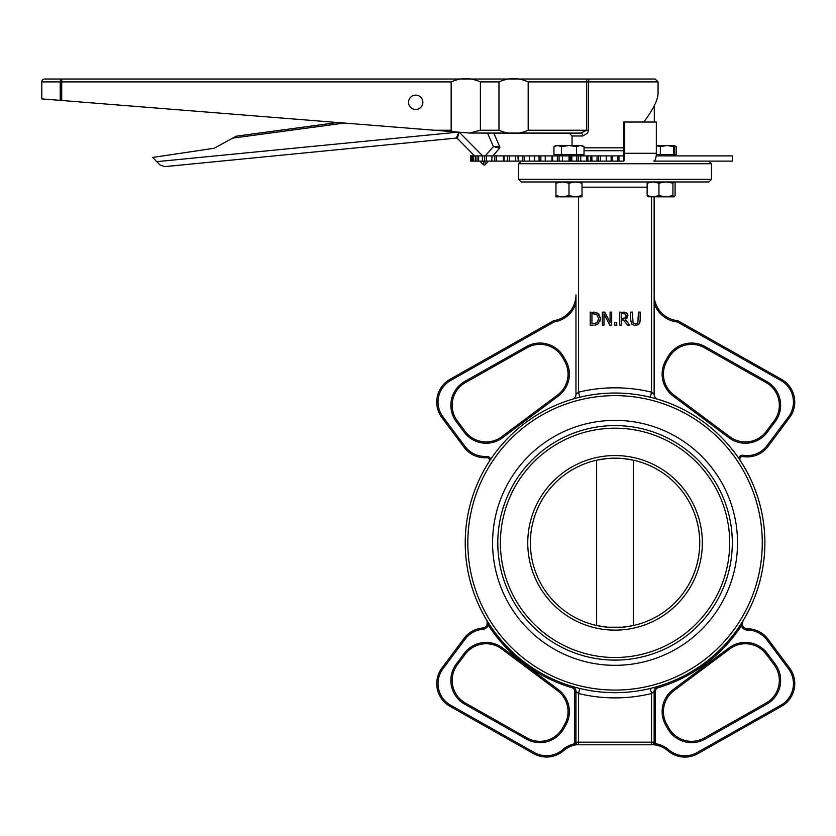 <?xml version="1.0" encoding="UTF-8"?>
<svg xmlns="http://www.w3.org/2000/svg" width="836" height="836" viewBox="0 0 836 836"><rect width="100%" height="100%" fill="white"/><g stroke="black" fill="none" stroke-linecap="round" stroke-linejoin="round"><path stroke-width="1.25" d="M576.892 744.207L577.509 744.562L575.22 744.939L577.195 744.604M487.169 621.169L487.095 624.701L488.308 625.171L486.751 620.218M487.367 621.399L487.806 622.454M487.325 623.896L487.388 622.088M465.119 639.153L464.074 638.37A26.052 26.052 0 0 1 482.685 628.014A5.215 5.215 0 0 0 487.095 624.701A5.215 5.215 0 0 1 482.685 628.014A26.052 26.052 0 0 0 464.074 638.37L441.91 668.027A26.052 26.052 0 0 0 449.956 706.305L533.671 753.664A26.052 26.052 0 0 0 563.527 750.707A26.052 26.052 0 0 1 575.22 744.939L574.949 743.664A27.358 27.358 0 0 0 562.67 749.725A24.756 24.756 0 0 1 534.319 752.525L450.594 705.176A24.756 24.756 0 0 1 442.955 668.81L465.119 639.153A24.756 24.756 0 0 1 482.8 629.309A6.51 6.51 0 0 0 488.308 625.171A151.128 151.128 0 0 0 571.876 687.683A3.908 3.908 0 0 1 574.666 691.424L574.666 742.19A3.908 3.908 0 0 0 574.949 743.664L576.997 744.259M742.504 621.869L742.284 622.768M742.347 624.638L742.985 620.834L741.354 625.85A6.51 6.51 0 0 0 747.384 630.051A24.756 24.756 0 0 1 766.988 639.989L788.526 668.81A24.756 24.756 0 0 1 780.887 705.176L697.078 752.578L780.887 705.176L781.524 706.305A26.052 26.052 0 0 0 789.571 668.027L768.033 639.206A26.052 26.052 0 0 0 747.394 628.745A26.052 26.052 0 0 1 768.033 639.206A26.052 26.052 0 0 0 747.394 628.745A5.215 5.215 0 0 1 742.567 625.391L741.354 625.85A151.128 151.128 0 0 1 658.235 687.683L657.859 686.429L650.303 688.467L651.537 693.535L654.139 691.424L651.537 693.535L651.537 744.792A2.602 2.602 0 0 0 654.139 742.19L653.376 744.03L651.537 744.792L578.575 744.792L578.575 742.19L575.962 742.19A2.602 2.602 0 0 0 578.575 744.792M742.316 622.088L742.89 620.981M654.975 744.907A26.052 26.052 0 0 1 667.985 750.843A26.052 26.052 0 0 0 654.975 744.907L652.393 744.646L654.975 744.907L655.173 743.612L652.78 744.468A2.602 2.602 0 0 0 654.139 742.19L654.139 691.424A5.215 5.215 0 0 1 657.859 686.429A149.832 149.832 0 0 1 650.303 688.467A149.832 149.832 0 0 0 657.859 686.429A5.215 5.215 0 0 0 654.139 691.424L655.445 691.424A3.908 3.908 0 0 1 658.235 687.683M667.985 750.843L668.821 749.85A24.756 24.756 0 0 0 697.078 752.578L697.726 753.706A26.052 26.052 0 0 1 667.985 750.843A26.052 26.052 0 0 0 697.726 753.706L781.524 706.305A26.052 26.052 0 0 0 789.571 668.027L788.526 668.81M665.675 725.031L667.765 728.741A27.358 27.358 0 0 0 705.051 739.087L766.737 704.205A27.358 27.358 0 0 0 775.181 664.003L774.136 664.787L766.236 654.212L767.281 653.428A27.358 27.358 0 0 0 728.982 647.89L729.765 648.935A26.052 26.052 0 0 1 766.236 654.212L774.136 664.787A26.052 26.052 0 0 1 766.089 703.066L704.403 737.948A26.052 26.052 0 0 1 668.904 728.093L666.804 724.394A26.052 26.052 0 0 1 673.889 690.693L729.765 648.935L673.889 690.693L673.105 689.648A27.358 27.358 0 0 0 665.675 725.031L666.804 724.394M705.051 739.087L704.403 737.948L766.089 703.066L766.737 704.205M557.591 690.693A26.052 26.052 0 0 1 564.676 724.394L565.805 725.031A27.358 27.358 0 0 0 558.375 689.648L557.591 690.693L501.715 648.935L557.591 690.693A26.052 26.052 0 0 1 564.676 724.394L562.576 728.093A26.052 26.052 0 0 1 527.067 737.948L465.391 703.066A26.052 26.052 0 0 1 457.344 664.787L465.244 654.212L457.344 664.787L456.299 664.003A27.358 27.358 0 0 0 464.743 704.205L465.391 703.066M465.244 654.212A26.052 26.052 0 0 1 501.715 648.935A26.052 26.052 0 0 0 465.244 654.212L464.199 653.428L456.299 664.003M456.299 421.668L457.344 420.895L465.244 431.47L457.344 420.895A26.052 26.052 0 0 1 465.391 382.606L527.067 347.724A26.052 26.052 0 0 1 562.576 357.578L564.676 361.277A26.052 26.052 0 0 1 557.591 394.979L501.715 436.737A26.052 26.052 0 0 1 465.244 431.47L464.199 432.243A27.358 27.358 0 0 0 502.499 437.782L558.375 396.024A27.358 27.358 0 0 0 565.805 360.64L563.715 356.941A27.358 27.358 0 0 0 526.429 346.595L464.743 381.477A27.358 27.358 0 0 0 456.299 421.668L464.199 432.243M673.105 396.024L728.982 437.782A27.358 27.358 0 0 0 767.281 432.243L775.181 421.668A27.358 27.358 0 0 0 766.737 381.477L705.051 346.595A27.358 27.358 0 0 0 667.765 356.941L668.904 357.578L666.804 361.277L668.904 357.578A26.052 26.052 0 0 1 704.403 347.724L766.089 382.606A26.052 26.052 0 0 1 774.136 420.895L766.236 431.47A26.052 26.052 0 0 1 729.765 436.737L673.889 394.979A26.052 26.052 0 0 1 666.804 361.277L665.675 360.64A27.358 27.358 0 0 0 673.105 396.024L673.889 394.979A26.052 26.052 0 0 1 666.804 361.277M650.303 397.225L651.537 392.168L654.139 394.279L654.139 294.753A26.052 26.052 0 0 0 677.787 320.69L781.524 379.366L677.787 320.69A26.052 26.052 0 0 1 654.139 294.753M651.537 196.815L651.537 392.168L654.139 394.279A5.215 5.215 0 0 0 657.859 399.263A5.215 5.215 0 0 1 654.139 394.279L654.139 196.815M654.139 303.092A27.358 27.358 0 0 0 677.379 321.964L780.887 380.495A24.756 24.756 0 0 1 788.526 416.861L766.988 445.682A24.756 24.756 0 0 1 743.089 455.286A3.908 3.908 0 0 0 738.658 458.17L738.669 458.191A149.832 149.832 0 0 0 657.859 399.263L657.671 399.211M579.797 688.467L578.575 693.535L575.962 691.424A5.215 5.215 0 0 0 572.242 686.429A5.215 5.215 0 0 1 575.962 691.424L575.962 742.19L574.666 742.19M572.43 686.492L571.876 687.683M751.846 603.958A149.832 149.832 0 0 1 742.995 620.824A149.832 149.832 0 0 0 738.658 458.17A149.832 149.832 0 0 1 751.846 481.745M490.69 459.288A149.832 149.832 0 0 0 478.255 481.745A149.832 149.832 0 0 1 490.69 459.288L489.102 461.702L490.69 459.288A3.908 3.908 0 0 0 486.646 456.383A24.756 24.756 0 0 1 465.109 446.508L442.955 416.861A24.756 24.756 0 0 1 450.594 380.495L553.923 322.059A1.306 1.306 0 0 1 554.352 321.912L554.143 320.627A26.052 26.052 0 0 0 575.962 294.909L575.962 394.279L578.575 392.168L575.962 394.279A5.215 5.215 0 0 1 572.242 399.263L572.43 399.211M742.995 620.824A149.832 149.832 0 0 1 657.859 686.429A149.832 149.832 0 0 0 742.995 620.824L742.995 620.824M465.109 446.508L464.064 447.291L441.91 417.645L464.064 447.291A26.052 26.052 0 0 0 486.74 457.689A2.602 2.602 0 0 1 489.102 461.702M554.143 320.627A2.602 2.602 0 0 0 553.286 320.93L449.956 379.366A26.052 26.052 0 0 0 441.91 417.645L442.955 416.861M781.524 379.366A26.052 26.052 0 0 1 789.571 417.645L768.033 446.466L789.571 417.645A26.052 26.052 0 0 0 781.524 379.366L780.887 380.495M677.766 320.752L677.379 321.964M768.033 446.466A26.052 26.052 0 0 1 742.87 456.56A2.602 2.602 0 0 0 740.268 460.563A2.602 2.602 0 0 1 742.87 456.56A26.052 26.052 0 0 0 768.033 446.466L766.988 445.682M572.242 686.429L572.242 686.429A5.215 5.215 0 0 1 575.962 691.424L578.575 693.535A155.036 155.036 0 0 0 651.537 693.535M579.797 397.225L578.575 392.168L578.575 196.815M518.644 179.353L521.246 181.966L708.855 181.966L711.467 179.353L518.644 179.353L518.644 163.72L711.467 163.72L711.467 179.353M636.938 325.277L635.423 325.423L638.903 324.222L640.146 320.251L640.146 312.121L638.411 312.121L637.858 322.884L635.423 323.95L633.009 322.884L632.444 312.121L630.72 312.121L630.72 320.251L631.964 324.222L634.555 325.382M640.146 320.251L639.885 322.529L638.37 324.661M632.633 324.755L631.431 323.574M630.762 321.296L630.72 320.251M611.691 325.152L611.691 312.121L610.071 312.121L610.071 322.435L604.825 312.121L602.369 312.121L602.369 325.152L603.989 325.152L603.989 313.918L609.747 325.152L611.691 325.152M598.722 323.365L597.824 324.107L600.488 318.652L599.767 321.87M594.762 325.089L597.029 324.535M595.817 324.943L595.295 325.026M600.373 317.21L600.488 318.652L597.855 313.155L590.216 312.121L590.216 325.152L593.215 325.152M593.267 323.657L591.951 323.657L591.951 313.625L596.705 314.409L598.68 318.631L596.873 322.79L593.267 323.657M597.855 313.155L599.088 314.273M593.184 312.121L595.023 312.215M629.842 325.152L625.203 319.488L627.909 315.663L626.425 312.81L619.758 312.121L619.758 325.152L621.493 325.152L621.493 319.969L623.478 319.969L627.596 325.152L629.842 325.152M623.207 313.625L625.276 314.064L626.101 315.799L625.359 317.847L621.493 318.526L621.493 313.625L623.207 313.625M623.008 318.526L623.875 318.474M625.359 317.847L626.101 315.799L625.276 314.064M623.113 312.121L624.994 312.246M626.425 312.81L627.063 313.343M627.846 314.89L627.648 317.199M627.178 318.056L625.203 319.488M614.669 325.152L616.759 325.152L616.759 322.665L614.669 322.665L614.669 325.152M668.821 749.85A27.358 27.358 0 0 0 655.173 743.612A3.908 3.908 0 0 0 655.445 742.19L578.575 742.19L578.575 693.535M699.742 542.846A84.687 84.687 0 0 1 615.056 627.533A84.687 84.687 0 0 1 530.369 542.846A84.687 84.687 0 0 1 615.056 458.17A84.687 84.687 0 0 1 699.742 542.846M633.103 625.589L622.548 627.199L607.563 627.199L596.998 625.589M633.479 460.197A84.687 84.687 0 0 1 633.479 625.506L633.479 460.197M596.998 460.113L607.563 458.494L622.548 458.494L633.103 460.113M497.796 542.846A117.259 117.259 0 0 0 615.056 660.106A117.259 117.259 0 0 0 732.305 542.846A117.259 117.259 0 0 0 615.056 425.597A117.259 117.259 0 0 0 497.796 542.846M465.224 542.846A149.832 149.832 0 0 0 689.961 672.604A149.832 149.832 0 0 0 689.961 413.099A149.832 149.832 0 0 0 465.224 542.846A149.832 149.832 0 0 0 689.961 672.604A149.832 149.832 0 0 0 689.961 413.099A149.832 149.832 0 0 0 465.224 542.846M492.582 542.846A122.464 122.464 0 0 1 676.282 436.789A122.464 122.464 0 0 1 676.282 648.914A122.464 122.464 0 0 1 492.582 542.846M656.187 155.904L732.305 155.904L732.305 161.118L653.752 161.118A7.817 2.581 -90 0 0 656.333 153.301L656.333 122.035L624.367 122.035L624.367 153.301A7.817 0.585 90 0 1 623.781 161.118L623.781 155.904L617.658 155.904L617.658 161.118L618.964 161.118L618.964 155.904M596.632 625.506L596.632 460.197M473.751 161.118L473.751 155.904L471.535 155.904L471.535 161.118L471.535 155.904L470.438 155.904L470.438 161.118L600.384 161.118L600.384 155.904L606.288 155.904L606.288 161.118L617.658 161.118M475.506 155.904L475.506 161.118L475.559 155.904L477.032 155.904L477.032 161.118M478.641 161.118L478.641 155.904L477.032 155.904M478.641 155.904L482.424 155.904L482.309 161.118L482.424 155.904L484.587 155.904L484.587 161.118M486.312 161.118L486.312 155.904L484.587 155.904M486.312 155.904L491.986 155.904L491.777 161.118L491.986 155.904L494.807 155.904L494.807 161.118M496.605 161.118L496.605 155.904L494.807 155.904M496.605 155.904L503.439 155.904L503.439 161.118M509.302 161.118L509.302 155.904L504.056 155.904L504.056 161.118L504.056 155.904L503.439 155.904M509.302 155.904L515.446 155.904L515.446 161.118M518.383 161.118L518.383 155.904L515.446 155.904M518.383 155.904L522.322 155.904L522.322 161.118M524.151 161.118L524.151 155.904L522.322 155.904M524.151 155.904L529.481 155.904L529.481 161.118M534.674 161.118L534.674 155.904L529.481 155.904M534.288 161.118L534.288 155.904M534.674 155.904L539.063 155.904L539.063 161.118M540.861 161.118L540.861 155.904L539.063 155.904M540.861 155.904L545.25 155.904L545.25 161.118M552.606 161.118L552.606 155.904L545.25 155.904M551.959 161.118L551.959 155.904M552.606 155.904L557.351 155.904L557.351 161.118M559.075 161.118L559.075 155.904L557.351 155.904M559.075 155.904L562.45 155.904L562.45 161.118M569.034 161.118L569.034 155.904L562.45 155.904M569.034 155.904L570.016 155.904L570.016 161.118M571.814 161.118L571.814 155.904L570.016 155.904M570.873 155.904L570.925 161.118L570.873 155.904M571.814 155.904L576.809 155.904L576.809 161.118M578.428 161.118L578.428 155.904L576.809 155.904M578.428 155.904L580.717 155.904L580.717 161.118M586.841 161.118L586.841 155.904L580.717 155.904M586.841 155.904L587.875 155.904L587.875 161.118M591.888 161.118L591.888 155.904L587.875 155.904M590.77 155.904L590.791 161.118L590.77 155.904M591.888 155.904L597.05 155.904L597.05 161.118M598.524 161.118L598.524 155.904L597.05 155.904M598.524 155.904L600.384 155.904M612.443 161.118L612.443 155.904L606.288 155.904M612.443 155.904L617.658 155.904M623.781 155.904L623.781 122.035L624.367 122.035M611.147 155.904L611.147 161.118M518.247 161.118L517.933 155.904M618.964 161.118L623.781 161.118M600.384 161.118L606.288 161.118M41.8 81.907L41.8 98.899L41.8 81.907A2.863 2.863 0 0 1 44.663 79.033A2.863 2.863 90 0 0 41.8 81.907L60.234 81.907A2.863 1.484 -90 0 1 61.718 79.033L44.663 79.033A2.863 2.863 0 0 0 41.8 81.907M61.718 100.487L61.718 81.907L60.234 81.907L60.234 100.372L452.307 131.67L451.168 130.238L451.168 81.907C460.908 77.549 470.647 77.549 480.386 81.907L480.386 130.238L469.654 133.049L452.307 131.67M572.054 145.485L572.054 135.975L582.797 135.975L587.593 133.102L588.481 130.238L588.481 81.907L658.047 81.907L655.184 79.033L61.718 79.033L61.718 81.907L451.168 81.907M60.819 79.033L357.129 79.033M367.161 79.033L586.005 79.033M498.977 81.907C508.716 77.549 518.456 77.549 528.195 81.907L528.195 130.238C518.456 134.596 508.716 134.596 498.977 130.238L498.977 81.907L480.386 81.907M60.234 100.372L41.8 98.899M574.928 133.102L493.794 133.102L499.75 146.749L493.407 146.551L499.51 148.254A1.432 1.432 0 0 0 499.75 146.749L496.574 146.645M469.654 133.049L580.644 133.102L569.191 133.102L572.054 135.975M658.047 81.907L658.047 93.611C657.807 100.205 653.052 109.683 643.804 122.035M584.03 150.689L623.781 150.689M415.701 109.474A7.169 7.169 0 0 0 421.908 98.721A7.169 7.169 0 0 0 409.494 98.721A7.169 7.169 0 0 0 415.701 109.474M528.195 81.907L586.715 81.907L586.715 130.238L580.644 133.102A2.863 2.153 90 0 1 582.797 135.975M337.577 122.505L236.149 136.205L214.194 148.265L152.612 157.45L160.052 164.964L164.682 166.636L456.226 138.076A1.432 1.432 0 0 1 457.386 138.494L459.016 132.203M458.985 132.203L456.226 138.076L164.682 166.636L160.052 164.964M457.386 138.494L474.618 155.904L457.386 138.494M483.626 161.118L483.239 164.619L479.77 161.118L483.239 164.619A1.432 1.432 0 0 0 485.34 164.546L488.328 161.118L485.34 164.546L484.734 161.118M499.51 148.254L492.864 155.904L499.51 148.254M483.239 164.619A1.432 1.432 0 0 0 485.34 164.546M656.333 145.485L667.034 145.485L660.335 146.645L656.333 145.652M676.157 146.645L676.157 154.597L674.516 154.597L674.13 145.485L673.732 146.645L667.034 145.485L674.14 145.485L676.157 146.645L674.328 145.809M674.516 154.597L673.732 154.597L673.732 146.645M673.732 154.597L660.335 154.597L660.335 146.645M660.335 154.597L656.291 154.597M580.268 145.485L576.516 146.645L568.992 145.485L582.023 145.485L584.03 146.645L580.268 145.485M561.468 146.645L557.706 145.485L568.992 145.485L561.468 146.645L561.468 154.597L553.944 154.597L553.944 146.645L557.706 145.485L553.944 146.645L555.961 145.485M576.516 146.645L576.516 154.597L584.03 154.597L584.03 146.645M576.516 154.597L561.468 154.597M555.961 155.904L555.961 154.597M582.023 181.966L582.023 183.126L575.502 181.966L568.992 183.126L562.471 181.966L555.961 183.126L555.961 181.966M555.961 196.815L555.961 195.655L562.471 196.815L555.961 196.815M568.992 195.655L575.502 196.815L562.471 196.815L568.992 195.655L568.992 183.126M582.023 195.655L582.023 196.815L575.502 196.815L582.023 195.655L582.023 183.126M555.961 195.655L555.961 183.126M674.004 196.815L665.937 196.815L672.928 195.655L674.14 196.815L675.091 195.655L675.091 183.126L674.004 181.966L672.928 183.126L665.937 181.966L658.946 183.126L653.041 181.966L647.137 183.126L648.224 181.966M648.224 196.815L647.137 195.655L653.041 196.815L647.952 196.732M658.946 195.655L665.937 196.815L653.041 196.815L658.946 195.655L658.946 183.126M672.928 195.655L672.928 183.126M647.137 195.655L647.137 183.126M442.955 668.81L441.91 668.027A26.052 26.052 0 0 0 449.956 706.305L450.594 705.176M534.319 752.525L533.671 753.664A26.052 26.052 0 0 0 563.527 750.707A26.052 26.052 0 0 1 575.22 744.939M482.685 628.014L482.8 629.309M563.527 750.707L562.67 749.725M747.384 630.051L747.394 628.745A5.215 5.215 0 0 1 742.567 625.391M768.033 639.206L766.988 639.989M728.982 647.89L673.105 689.648M667.765 728.741L668.904 728.093M775.181 664.003L767.281 653.428M655.445 742.19L655.445 691.424M558.375 689.648L502.499 647.89L501.715 648.935M502.499 647.89A27.358 27.358 0 0 0 464.199 653.428M464.743 704.205L526.429 739.087L527.067 737.948M526.429 739.087A27.358 27.358 0 0 0 563.715 728.741L562.576 728.093M563.715 728.741L565.805 725.031M565.805 360.64L564.676 361.277A26.052 26.052 0 0 1 557.591 394.979L558.375 396.024M502.499 437.782L501.715 436.737A26.052 26.052 0 0 1 465.244 431.47M767.281 432.243L766.236 431.47A26.052 26.052 0 0 1 729.765 436.737L728.982 437.782M775.181 421.668L774.136 420.895M766.737 381.477L766.089 382.606M705.051 346.595L704.403 347.724M667.765 356.941L665.675 360.64M575.962 691.424L574.666 691.424M654.139 742.19A2.602 2.602 0 0 1 652.78 744.468M486.646 456.383L486.74 457.689M450.594 380.495L449.956 379.366M553.923 322.059L553.286 320.93M554.352 321.912A27.358 27.358 0 0 0 575.962 303.259M465.391 382.606L464.743 381.477M527.067 347.724L526.429 346.595M562.576 357.578L563.715 356.941M742.87 456.56L743.089 455.286M789.571 417.645L788.526 416.861M572.242 399.263A5.215 5.215 0 0 0 575.962 394.279M651.537 392.168A155.036 155.036 0 0 0 578.575 392.168M582.023 187.17L647.137 187.17M702.344 542.846A87.289 87.289 0 0 0 571.406 467.251A87.289 87.289 0 0 0 571.406 618.441A87.289 87.289 0 0 0 702.344 542.846M500.398 542.846A114.647 114.647 0 0 1 672.374 443.561A114.647 114.647 0 0 1 672.374 642.142A114.647 114.647 0 0 1 500.398 542.846M467.826 542.846A147.22 147.22 0 0 1 688.665 415.356A147.22 147.22 0 0 1 688.665 670.347A147.22 147.22 0 0 1 467.826 542.846M656.333 153.301L624.367 153.301M507.462 155.904L507.462 161.118M472.277 155.904L472.277 161.118M590.258 79.033A2.863 1.776 90 0 0 588.481 81.907L586.715 81.907L586.715 79.033M451.168 130.238L434.417 130.238M588.481 130.238L528.195 130.238M623.781 147.826L584.03 147.826M498.977 130.238L480.386 130.238M232.648 138.128L344.307 123.049M458.128 132.13L156.771 161.651M482.685 155.904L459.236 132.224M487.534 133.102L493.407 146.551L485.256 155.904M487.158 624.523L487.378 622.026M487.252 621.451L486.73 620.187M742.504 625.213L742.295 622.705M742.42 622.141L742.964 620.876M518.644 163.72L521.246 161.118M711.467 163.72L708.855 161.118M654.306 122.035L654.306 105.702M674.14 154.597L674.14 155.904M582.023 154.597L582.023 155.904"/></g></svg>
